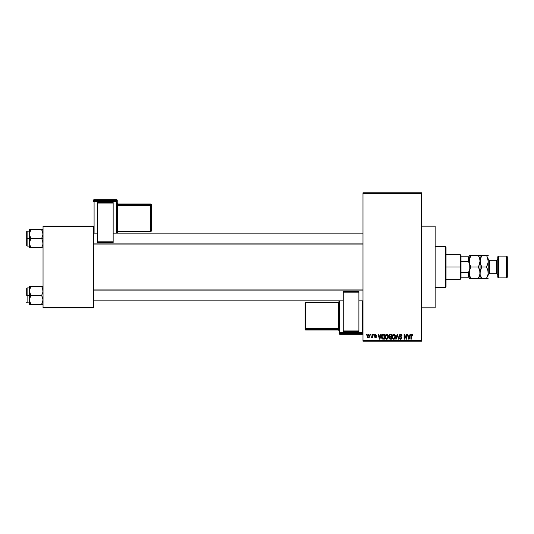 <?xml version="1.0" encoding="UTF-8"?>
<svg xmlns="http://www.w3.org/2000/svg" width="534" height="534" viewBox="0 0 534 534"><rect width="100%" height="100%" fill="white"/><g stroke="black" fill="none" stroke-linecap="round" stroke-linejoin="round"><path stroke-width="0.8" d="M421.526 307.844L435.143 307.844L435.143 226.156L421.526 226.156L435.143 226.156L435.143 307.844L421.526 307.844M362.986 193.482L362.986 340.518L421.526 340.518L421.526 193.482L362.986 193.482L362.986 192.801L421.526 192.801L421.526 193.482L421.526 192.801L362.986 192.801L362.986 341.199L421.526 341.199L421.526 193.482L362.986 193.482M370.289 335.072L370.289 334.391L370.723 334.391L370.723 335.072L370.289 335.072L370.723 335.072L370.723 334.391L370.289 334.391L370.723 334.391L370.723 335.072L370.289 335.072L370.289 334.391L370.289 335.072M371.557 337.915L372.018 337.308L371.504 337.922L372.018 337.308L371.504 337.922L371.09 337.735L371.938 336.901L372.018 334.391L372.452 334.391L372.452 337.862L372.018 337.862L372.018 337.308L371.611 337.902L371.09 337.735L372.018 336.186L371.09 337.735L371.504 337.922L372.018 337.308L372.018 337.862L372.452 337.862L372.452 334.391L372.018 334.391L372.452 334.391L372.452 337.862L372.018 337.862M373.259 335.072L373.259 334.391L373.693 334.391L373.693 335.072L373.259 335.072L373.693 335.072L373.693 334.391L373.259 334.391L373.693 334.391L373.693 335.072L373.259 335.072L373.259 334.391L373.259 335.072M374.374 335.452L374.641 334.651L375.415 334.331L376.477 335.445L375.522 334.838L374.841 335.145L376.397 336.727L376.15 337.648L375.435 337.922L374.434 336.927L375.422 337.428L375.943 336.841L374.621 336.186L374.374 335.452L375.983 337.001L375.422 337.428L374.434 336.927L375.435 337.922L376.41 336.934L374.801 335.365L375.389 334.825L376.477 335.445L375.415 334.331L374.374 335.339M380.789 334.391L380.408 335.819L380.789 334.391L381.243 334.391L379.921 339.157L379.467 339.157L378.085 334.391L378.539 334.391L378.913 335.819L380.408 335.819L378.913 335.819L378.539 334.391L378.085 334.391L379.467 339.157L379.921 339.157L381.243 334.391L380.789 334.391L381.243 334.391L379.921 339.157L379.467 339.157L378.085 334.391L378.539 334.391M386.683 334.331L387.697 334.778L388.258 335.866L387.911 338.523L386.476 339.203L385.181 337.935L385.241 335.459L386.683 334.331L385.448 335.058L385.014 336.774C384.941 338.089 385.495 338.91 386.683 339.217C387.891 338.896 388.452 338.062 388.358 336.714L387.931 335.078L386.783 334.337M393.805 334.331L394.813 334.778L395.38 335.866L395.026 338.523L393.591 339.203L392.296 337.935L392.356 335.459L393.805 334.331L392.563 335.058L392.13 336.774C392.056 338.089 392.61 338.91 393.798 339.217C395.013 338.896 395.567 338.062 395.474 336.714L395.047 335.078L393.898 334.337M411.607 334.364L412.482 334.591L412.802 335.819L412.368 335.879L412.068 334.945L411.44 335.105L411.314 339.157L410.88 339.157L411.033 334.878L411.868 334.331L410.88 335.926L410.88 339.157L411.314 339.157L411.38 335.245L411.841 334.885L412.368 335.879L412.802 335.819L412.542 334.664L412.802 335.819L412.361 335.719M409.999 334.391L409.618 335.819L409.999 334.391L410.452 334.391L409.131 339.157L408.677 339.157L407.295 334.391L407.749 334.391L408.123 335.819L409.618 335.819L408.123 335.819L407.749 334.391L407.295 334.391L408.677 339.157L409.131 339.157L410.452 334.391L409.999 334.391L410.452 334.391L409.131 339.157L408.677 339.157L407.295 334.391L407.749 334.391M406.367 334.391L406.367 338.209L406.367 334.391L406.801 334.391L406.801 339.157L406.334 339.157L404.512 335.339L404.512 339.157L404.078 339.157L404.078 334.391L404.538 334.391L406.367 338.209L404.538 334.391L404.078 334.391L404.078 339.157L404.512 339.157L404.512 335.339L406.334 339.157L406.801 339.157L406.801 334.391L406.367 334.391L406.801 334.391L406.801 339.157L406.334 339.157M399.258 335.886L399.619 334.718L400.6 334.331L401.668 334.805L402.035 335.939L400.774 334.905L399.739 335.372L399.819 336.16L401.414 336.881L401.895 337.675L401.581 338.85L400.54 339.217L399.712 338.81L399.372 337.795L400.82 338.656L401.408 337.521L399.619 336.654L399.252 335.712L399.906 336.847L401.341 337.415L401.475 337.895L400.66 338.663L399.372 337.795L400.674 339.217L401.908 337.915L399.679 335.706L400.56 334.885L402.035 335.939L400.6 334.331L399.252 335.579M395.761 339.157L397.122 334.391L397.55 334.391L398.831 339.157L398.384 339.157L397.363 334.952L396.215 339.157L395.761 339.157L396.215 339.157L397.363 334.952L398.384 339.157L398.831 339.157L397.55 334.391L397.122 334.391L397.55 334.391L398.831 339.157L398.384 339.157L397.363 334.952L396.215 339.157L395.761 339.157L397.122 334.391L395.761 339.157M390.174 334.391L388.852 335.793L389.5 334.511L391.515 334.391L391.515 339.157L389.293 338.843L388.979 337.815L389.446 336.961L388.852 335.793L389.446 336.961L388.972 337.962L390.167 339.157L391.515 339.157L391.515 334.391L390.174 334.391L391.515 334.391L391.515 339.157L390.167 339.157M381.817 335.158L383.125 334.391C381.923 334.644 381.376 335.445 381.49 336.8L382.164 334.698L384.393 334.391L384.393 339.157L382.211 338.91L381.49 336.967L382.498 339.07L384.393 339.157L384.393 334.391L383.125 334.391L384.393 334.391L384.393 339.157M367.252 336.16L367.966 334.451L369.428 334.952L369.621 336.727L369.034 337.748L367.899 337.755L367.305 336.754L367.252 336.16L368.46 337.922L369.668 336.126L368.46 334.331L367.252 336.16M366.204 335.072L366.204 334.391L366.638 334.391L366.638 335.072L366.204 335.072L366.638 335.072L366.638 334.391L366.204 334.391L366.638 334.391L366.638 335.072L366.204 335.072L366.204 334.391L366.204 335.072M43.04 226.156L93.41 226.156L93.41 226.837L43.04 226.837L43.04 307.163L93.41 307.163L93.41 226.156L43.04 226.156L43.04 226.837L43.04 226.156M43.04 307.844L93.41 307.844L93.41 226.837L43.04 226.837L43.04 307.844L43.04 307.163L93.41 307.163L93.41 307.844L43.04 307.844M362.986 341.199L362.986 340.518L421.526 340.518L421.526 341.199L362.986 341.199M412.368 335.879L411.841 334.885L411.314 335.886L411.841 334.885L411.36 335.325M411.314 339.157L410.88 339.157L410.88 335.926M412.542 334.664L411.868 334.331L412.582 334.731M409.071 337.762L409.478 336.373L409.071 337.762M408.697 337.929L408.27 336.373L409.478 336.373L408.27 336.373L408.757 338.169M404.512 339.157L404.078 339.157L404.078 334.391L404.538 334.391M401.888 335.178L402.002 335.599M402.035 335.939L401.601 335.999L401.321 335.212M400.774 334.905L400.226 334.931M400.56 334.885L399.772 336.093M401.735 337.228L401.895 337.675M401.908 337.915L400.8 339.217M399.372 337.795L399.812 337.822M400.4 338.629L400.82 338.656M401.001 338.616L401.354 338.342M400.66 338.663L401.475 337.895L401.341 337.415L399.906 336.847L401.374 337.468M399.452 334.938L400.033 334.431M399.966 336.874L400.373 337.014M395.247 335.465L395.434 336.14M395.454 337.154L395.407 337.535M395.46 337.134L395.026 338.523M394.9 338.689L393.798 339.217M392.176 337.388L392.457 338.316M392.136 336.547L392.236 335.819M392.503 335.158L392.931 334.638M393.091 334.524L393.605 334.344M394.185 334.384L394.813 334.778M394.212 339.157L394.593 338.977M393.712 338.656L394.406 338.469M393.024 338.309L393.625 338.649M392.71 335.779L392.75 337.862L392.563 336.787L393.805 334.885L395.04 336.707L394.533 338.369L395.04 336.707L393.798 338.663L392.917 338.176M394.553 335.212L393.344 334.992L392.617 336.153L392.75 337.862L393.878 338.663M395.026 336.4L394.499 335.165M394.906 335.786L394.606 335.272M389.927 339.143L389.293 338.843M389.446 336.961L388.979 337.815M389.293 336.874L388.979 336.473M389.286 335.786L389.379 335.325L389.339 336.146L390.227 336.62L389.286 335.786L389.713 335.012L389.299 335.966M390.267 337.181L389.406 337.882L391.082 338.603L391.082 337.181L389.813 337.221L389.406 337.882L389.813 337.221L391.082 337.181L391.082 338.603L389.406 337.882L390.134 338.596M389.813 337.221L389.419 338.049M389.82 334.978L391.082 334.952L391.082 336.62L390.227 336.62L391.082 336.62L391.082 334.952L389.713 335.012M388.111 335.425L388.258 335.866M388.338 337.154L388.291 337.535M388.285 337.548L387.911 338.523M387.777 338.689L387.27 339.097M387.637 338.843L386.896 339.203M385.495 338.563L385.054 337.388M385.021 336.547L385.121 335.819M385.975 334.524L386.489 334.344M387.07 334.384L387.697 334.778M386.589 338.656L387.29 338.469M385.908 338.309L386.503 338.649M385.595 335.779L385.635 337.862L385.448 336.787L386.689 334.885L387.924 336.707L387.417 338.369L387.924 336.707L386.683 338.663L385.795 338.176M386.609 334.891L387.384 335.165L385.975 335.178L385.448 336.787L385.635 337.862L386.763 338.663M387.911 336.4L387.29 335.085M387.784 335.786L387.49 335.272M383.178 339.157L382.838 339.143M381.803 338.396L381.556 337.648M381.596 337.828L381.496 337.128M381.503 336.427L381.55 335.979M382.364 335.198L382.097 335.646L383.966 334.952L383.966 338.603L382.578 338.509L382.03 335.839M382.931 334.965L382.444 335.132M381.97 337.475L382.578 338.509L383.966 338.603L383.966 334.952L383.098 334.952M382.231 338.189L383.198 338.603M382.251 335.332L381.923 337.047M379.861 337.762L380.268 336.373L379.861 337.762M379.547 338.169L379.06 336.373L379.701 338.436M379.06 336.373L380.268 336.373L379.06 336.373M376.477 335.445L375.983 335.245M376.043 335.506L375.168 334.858M375.515 334.838L374.801 335.365L375.729 336.013M375.389 334.825L374.915 335.679L374.815 335.252M374.434 336.927L374.881 336.974M375.289 337.415L374.868 336.867L375.422 337.428L374.868 336.867L375.422 337.428L375.843 336.714M375.422 337.428L375.983 337.001M374.755 334.544L375.309 334.337M371.504 337.922L371.09 337.735M371.524 337.301L372.018 336.186L371.524 337.301L371.938 336.901M372.018 334.391L372.018 336.186M368.306 337.909L367.579 337.441M367.379 335.219L367.532 334.878M368.066 334.972L367.906 337.094M367.826 336.954L368.473 337.428L369.234 336.126L368.473 337.428L369.168 336.747L369.094 335.299L368.347 334.838L369.228 335.919M368.367 337.415L367.686 336.126L368.553 334.831M408.804 338.369L409.011 337.982M394.379 335.072L393.725 334.891M382.097 335.646L381.93 336.513M367.692 335.919L367.692 336.34M369.208 336.547L369.234 336.126M368.987 335.118L368.654 334.858M445.356 246.581L446.037 247.255L446.037 286.745L445.356 287.419L435.143 287.419L445.356 287.419L445.356 246.581L435.143 246.581L445.356 246.581L445.356 287.419L446.037 286.745L446.037 247.255L445.356 246.581M29.524 292.078L29.423 295.389L30.812 295.389L29.423 290.897L30.812 286.404L41.645 286.404L42.934 289.715L42.94 292.058L41.645 295.389L30.812 295.389L29.524 292.078M42.934 286.404L29.423 286.404L29.423 295.389L26.7 295.389L26.7 288.307L26.7 295.389L27.107 295.389L27.107 287.899L27.107 295.389L29.423 295.389L29.423 299.881L30.812 295.389L41.645 295.389L43.04 299.881L41.645 304.373L30.812 304.373L29.423 299.881L29.423 304.373L42.934 304.373M29.49 300.836L29.811 302.197L29.423 299.881L29.423 304.373L30.812 304.373L30.258 304.373L30.812 304.373L29.524 301.063M30.218 303.219L29.817 302.197M42.246 303.219L42.934 301.049M42.974 289.942L42.647 288.574L42.94 292.058L41.645 295.389L42.934 298.7L42.78 301.757M42.647 286.404L41.645 286.404L42.934 289.715M30.812 286.404L29.811 288.58L30.812 286.404L29.524 286.404L30.251 286.404M30.218 287.552L29.423 290.897L29.423 286.404L30.258 286.404M27.107 295.389L27.107 302.878L27.107 295.389M30.251 296.457L30.812 295.389L29.423 295.389L29.423 299.881L30.251 296.457M41.906 286.865L41.645 286.404L42.206 286.404M362.986 290.116L93.41 290.116L362.986 290.116M93.41 243.884L362.986 243.884L93.41 243.884M461.009 256.787L461.009 261.553L461.009 256.787L468.498 256.787L461.009 256.787M461.009 267L461.009 261.553L461.009 272.447L461.009 267L460.328 267L461.009 267M446.037 254.745L460.328 254.745L460.328 267L460.328 254.745L461.009 255.426M446.037 267L460.328 267L446.037 267M461.009 277.213L461.009 272.447L461.009 277.213L469.179 277.213L468.498 277.213L468.498 272.447L461.009 272.447L468.498 272.447L468.498 277.213L461.009 277.213M446.037 279.255L460.328 279.255L460.328 267L460.328 279.255L461.009 278.574M469.179 256.787L468.498 256.787L468.498 261.553L469.179 263.209L468.498 261.553L468.498 256.787L469.179 256.787M461.009 261.553L468.498 261.553L461.009 261.553M469.179 270.791L468.498 272.447L469.179 270.791M42.934 241.922L42.94 244.265L41.645 247.596L42.94 244.265L42.647 240.787L42.934 241.922M42.246 230.781L41.645 229.627L42.206 230.701L41.645 229.627L42.206 229.627L30.812 229.627L43.04 229.627L41.645 229.627L43.04 234.119L41.645 238.611L43.04 238.611L41.645 238.611L42.647 240.787L41.645 238.611L30.812 238.611L29.423 234.119L30.812 229.627L30.251 230.701L30.812 229.627L29.423 229.627L30.251 229.627M29.423 246.101L27.107 246.101L27.107 238.611L26.7 238.611L26.7 245.693L26.7 231.536L26.7 238.611L27.107 238.611L27.107 246.101L26.7 245.693M30.218 230.781L29.423 234.119L29.423 247.596L41.645 247.596L30.812 247.596L29.49 244.058L29.524 241.942L30.812 238.611L29.524 235.3L29.423 229.627L29.423 238.611L27.107 238.611L29.423 238.611L29.423 243.103L30.812 238.611L41.645 238.611L42.94 235.28L42.647 231.803L42.934 232.937M30.558 247.135L29.423 243.103L29.423 247.596M42.94 232.957L42.647 231.803M41.645 247.596L42.206 247.596L41.645 247.596L42.78 244.979M29.423 231.122L27.107 231.122L27.107 238.611L27.107 231.122L26.7 231.536M30.258 229.627L29.524 229.627M29.811 247.596L30.258 247.596M42.78 232.243L42.653 231.816L42.78 232.243M41.645 286.404L42.647 288.574M42.206 303.299L42.647 302.197M30.251 287.472L29.677 289.021M29.817 288.574L29.49 289.942M42.647 245.426L42.934 244.285M30.251 230.701L29.684 232.237M29.817 231.803L29.524 232.937M30.812 247.596L29.817 245.426M498.449 256.106L497.768 256.787L497.768 277.213L498.449 277.894L498.449 256.106L498.449 277.894L506.619 277.894L507.3 277.213L507.3 256.787L506.619 256.106L506.619 277.894L506.619 256.106L498.449 256.106L506.619 256.106L507.3 256.787L507.3 277.213L506.619 277.894L498.449 277.894L497.768 277.213L497.768 256.787L498.449 256.106M489.598 260.192A1.362 1.362 0 0 1 488.236 258.83L488.236 275.184A1.362 1.362 0 0 1 489.598 273.808L496.406 273.808A1.362 1.362 0 0 1 497.768 275.17A1.362 1.362 0 0 0 496.406 273.808L496.406 260.192L489.598 260.192L489.598 273.808A1.362 1.362 0 0 0 488.236 275.17L488.236 258.816A1.362 1.362 0 0 0 489.598 260.192L496.406 260.192A1.362 1.362 0 0 0 497.768 258.83A1.362 1.362 0 0 1 496.406 260.192L496.406 273.808L489.598 273.808L489.598 260.192M469.313 259.691L469.179 261.213L469.68 258.242L470.968 255.426L478.277 255.426L479.565 258.222L480.073 261.213L479.572 264.183L478.277 267L470.968 267L469.68 264.203L469.179 261.213L469.479 263.502M469.313 271.265L469.179 272.787L469.68 269.817L470.968 267L478.277 267L479.565 269.797L480.073 272.787L479.572 275.758L478.277 278.574L470.968 278.574L469.68 275.778L469.179 272.787L469.306 274.282L469.179 272.787L469.68 275.778L470.968 278.574L480.073 278.574L478.277 278.574L479.939 274.282L479.772 270.498M479.939 255.426L469.179 255.426L469.179 278.574L470.968 278.574L469.179 278.574L469.306 271.292L470.481 267.894M479.939 274.309L480.073 278.574L478.277 278.574M469.68 278.574L470.968 278.574L470.247 277.193M479.051 268.489L479.746 270.384M470.194 265.511L469.506 263.616M478.764 266.106L480.073 261.213L479.572 258.229L478.277 255.426L479.005 256.807M479.939 262.735L480.073 255.426L480.073 261.213L480.567 258.242L481.862 255.426L480.2 255.426M469.179 261.213L469.179 255.426L470.968 255.426L469.306 259.718L469.179 272.787M479.045 268.475L478.277 267M481.141 278.574L481.862 278.574L481.141 277.193L481.862 278.574L480.073 278.574L481.141 278.574L480.073 278.574L480.073 261.213L480.073 272.787L480.567 269.817L481.862 267L480.573 264.203L480.073 261.213L480.2 262.721L480.2 259.718L481.862 255.426L481.141 256.807L481.862 255.426L486.461 255.426M478.998 255.426L478.277 255.426M470.207 265.525L470.968 267M470.968 255.426L469.306 255.426M480.206 274.309L480.073 272.787L480.206 274.309M481.141 277.193L480.567 275.758L481.862 278.574L488.109 278.574M480.206 271.265L480.073 272.787L481.374 267.894M480.4 263.616L480.206 259.691M481.094 265.525L480.366 263.502M481.141 255.426L480.573 255.426M487.168 255.426L486.447 255.426L487.222 256.921L486.447 255.426L488.236 255.426M487.909 258.803L488.109 262.708L486.447 267L487.736 269.797L488.236 272.787L487.742 275.758L486.447 278.574L488.109 274.282L487.909 270.384M481.862 255.426L486.447 255.426L487.168 256.807L488.236 261.213L487.742 264.183L486.447 267L487.942 270.498M488.109 274.309L488.236 272.787M487.168 278.574L487.736 278.574M488.109 262.735L488.236 261.213M486.935 266.106L486.447 267L481.862 267L486.447 267M486.447 278.574L481.862 278.574M487.168 256.807L487.942 258.923M481.862 267L481.087 265.511M117.24 233.164L117.24 200.39A0.681 0.681 180 0 0 116.559 199.709L116.559 200.724L94.091 200.724L94.091 199.709L116.559 199.709L117.24 200.39L117.24 201.398L94.091 201.425L94.091 233.164L94.091 201.425L116.559 201.425L116.559 233.164L116.559 201.425L117.24 201.398L116.559 200.724A0.681 0.681 0 0 1 117.24 201.398L117.24 233.164M113.155 202.493L97.495 202.493L97.495 203.047L113.155 203.047L113.155 241.141L113.155 203.047L97.495 203.047L97.495 241.141L97.495 202.493L113.155 202.493M113.155 242.456L113.155 241.141L97.495 241.141L97.495 242.456L113.155 242.456L113.155 241.141L97.495 241.141L97.495 242.456L113.155 242.456M93.41 200.39L93.41 201.398A0.681 0.681 0 0 1 94.091 200.724L94.091 199.709L116.559 199.709L116.559 201.425L116.559 200.724L94.091 200.724L94.091 201.425L94.091 200.724L93.41 201.398L94.091 201.425L93.41 201.398L93.41 200.39A0.681 0.681 0 0 1 94.091 199.709L94.091 199.709A0.681 0.681 180 0 0 93.41 200.39L94.091 199.709L116.559 199.709L117.24 200.39M150.595 231.189L117.921 231.189L117.921 205.336L117.24 205.363L117.921 205.336L117.921 204.635A0.681 0.681 0 0 1 117.24 203.955A0.681 0.681 180 0 0 117.921 204.635L117.921 203.961A0.681 0.681 0 0 1 117.24 203.287A0.681 0.681 180 0 0 117.921 203.961L150.595 203.961L150.595 204.615L117.921 204.635L117.921 205.336L150.595 205.336L150.595 204.635L150.595 205.336L151.276 205.316L150.595 203.961L151.276 204.642A0.681 0.681 180 0 0 150.595 203.961L150.595 204.635L117.921 204.635L117.921 203.961L150.595 203.961L150.595 204.635A0.681 0.681 0 0 1 151.276 205.316L151.276 231.169L150.595 231.189L117.921 231.189L117.921 205.336L150.595 205.336L150.595 231.849L151.276 231.169L151.276 204.642L151.276 205.316L150.595 205.336L150.595 231.849L150.595 231.189L151.276 231.169L150.595 231.849L117.921 231.849A0.681 0.681 180 0 0 117.24 232.53L117.921 231.849L150.595 231.849M117.921 231.189L117.921 231.849L117.921 231.189L117.24 231.215L117.921 231.189M117.24 203.28L117.921 203.961L150.595 203.961L151.276 204.642M116.559 200.37L116.559 199.709L116.559 200.37M339.157 300.836L339.157 333.61A0.681 0.681 -0 0 0 339.838 334.291L339.838 333.276L362.306 333.276L362.306 334.291L339.838 334.291L339.157 333.61L339.157 332.602L362.306 332.575L362.306 300.836L362.306 332.575L339.838 332.575L339.838 300.836L339.838 332.575L339.157 332.602L339.838 333.276A0.681 0.681 180 0 1 339.157 332.602L339.157 300.836M343.242 331.507L358.901 331.507L358.901 330.953L343.242 330.953L343.242 292.859L343.242 330.953L358.901 330.953L358.901 292.859L358.901 331.507L343.242 331.507M343.242 291.544L343.242 292.859L358.901 292.859L358.901 291.544L343.242 291.544L343.242 292.859L358.901 292.859L358.901 291.544L343.242 291.544M305.802 302.811L338.476 302.811L338.476 328.664L339.157 328.637L338.476 328.664L338.476 329.365A0.681 0.681 180 0 1 339.157 330.045A0.681 0.681 -0 0 0 338.476 329.365L338.476 330.039A0.681 0.681 180 0 1 339.157 330.72A0.681 0.681 -0 0 0 338.476 330.039L305.802 330.039L305.802 329.385L338.476 329.365L338.476 328.664L305.802 328.664L305.802 329.365L305.802 328.664L305.121 328.684L305.802 330.039L305.121 329.358A0.681 0.681 -0 0 0 305.802 330.039L305.802 329.365L338.476 329.365L338.476 330.039L305.802 330.039L305.802 329.365A0.681 0.681 180 0 1 305.121 328.684L305.121 302.831L305.802 302.811L338.476 302.811L338.476 328.664L305.802 328.664L305.802 302.151L305.121 302.831L305.121 329.358L305.121 328.684L305.802 328.664L305.802 302.151L305.802 302.811L305.121 302.831L305.802 302.151L338.476 302.151A0.681 0.681 -0 0 0 339.157 301.47L338.476 302.151L305.802 302.151M338.476 302.811L338.476 302.151L338.476 302.811L339.157 302.785L338.476 302.811M339.157 330.72L338.476 330.039L305.802 330.039L305.121 329.358M362.986 333.61L362.306 334.291A0.681 0.681 -0 0 0 362.986 333.61A0.681 0.681 180 0 1 362.306 334.291L339.838 334.291L339.838 332.575L339.838 333.276L362.306 333.276L362.306 334.291L339.838 334.291L339.157 333.61M362.986 332.602A0.681 0.681 180 0 1 362.306 333.276L362.306 332.575L362.306 333.276L362.986 332.602L362.306 332.575L362.986 332.602M29.423 287.899L27.107 287.899L26.7 288.307M29.423 302.878L27.107 302.878L26.7 302.464M93.41 300.836L343.242 300.836M358.901 300.836L362.986 300.836M93.41 289.942L362.986 289.942M362.986 233.164L113.155 233.164M97.495 233.164L93.41 233.164M362.986 244.058L93.41 244.058"/></g></svg>
